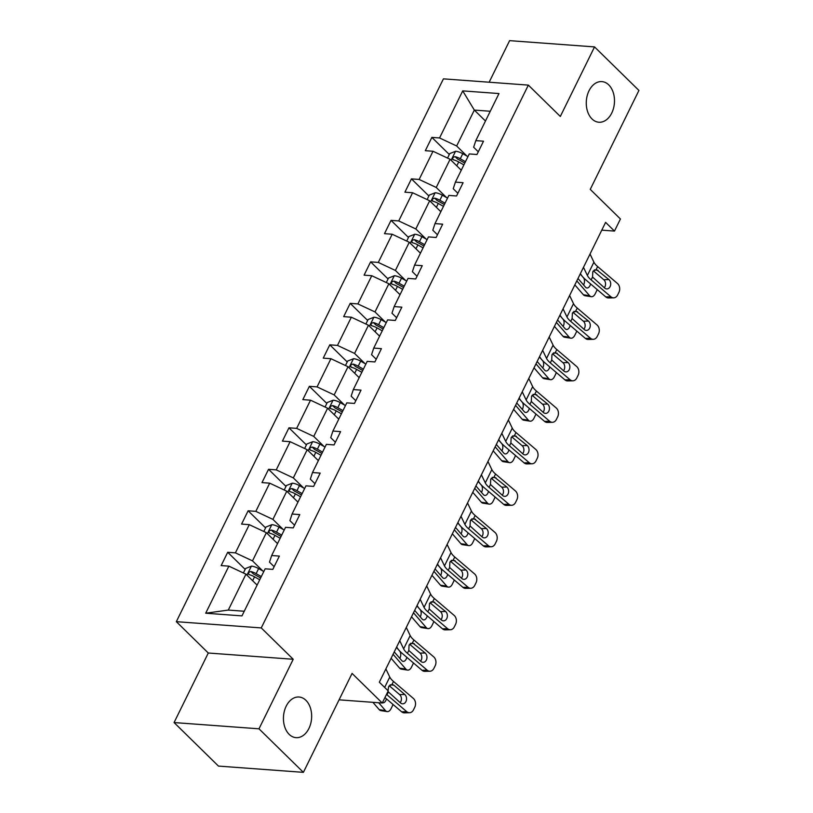 <?xml version="1.0" encoding="UTF-8"?>
<svg xmlns="http://www.w3.org/2000/svg" width="813" height="813" viewBox="0 0 813 813"><rect width="100%" height="100%" fill="white"/><g stroke="black" fill="none" stroke-linecap="round" stroke-linejoin="round"><path stroke-width="1.22" d="M305.922 700.318A20.376 14.075 -85.8 0 1 310.708 723.651A20.376 14.075 -85.8 0 1 296.054 737.655A20.376 14.075 -85.8 0 1 289.174 734.363A20.376 14.075 -85.8 0 1 284.387 711.029A20.376 14.075 -85.8 0 1 299.052 697.015A20.376 14.075 -85.8 0 1 305.922 700.318M608.754 84.898A20.376 14.075 -85.8 0 1 613.53 108.231A20.376 14.075 -85.8 0 1 598.876 122.235A20.376 14.075 -85.8 0 1 591.996 118.942A20.376 14.075 -85.8 0 1 587.22 95.609A20.376 14.075 -85.8 0 1 601.874 81.605A20.376 14.075 -85.8 0 1 608.754 84.898M293.219 659.272L208.291 653.012L174.073 722.554L258.991 728.814L293.219 659.272L261.258 627.921L528.348 85.111L560.32 116.452L594.537 46.91L509.609 40.65L489.152 82.225M594.537 46.91L638.927 90.446L590.248 189.378L620.431 218.982L614.476 231.085L605.604 222.376L379.336 682.209L388.218 690.918L382.262 703.021L352.07 673.418L303.391 772.35L218.463 766.09L174.073 722.554M258.991 728.814L303.391 772.35M208.291 653.012L176.33 621.671L443.431 78.851L528.348 85.111M257.111 585.106L245.963 574.171L228.29 610.075L205.699 613.215L228.859 566.143L221.166 565.584L227.711 552.281L245.16 569.385M245.963 574.171L228.859 566.143M261.258 627.921L176.33 621.671M277.528 543.623L266.369 532.678L252.497 560.868L235.404 552.85L227.711 552.281M235.404 552.85L249.276 524.659L241.583 524.09L248.128 510.788L265.577 527.901M297.944 502.129L286.786 491.194L272.914 519.385L255.821 511.357L248.128 510.788M255.821 511.357L269.692 483.166L261.999 482.597L268.544 469.304L285.993 486.408M318.361 460.636L307.202 449.701L293.33 477.892L276.237 469.873L268.544 469.304M276.237 469.873L290.109 441.683L282.416 441.113L288.961 427.811L306.41 444.924M338.767 419.152L327.619 408.217L313.747 436.408L296.654 428.38L288.961 427.811M296.654 428.38L310.525 400.189L302.832 399.62L309.377 386.327L326.816 403.431M359.183 377.659L348.035 366.724L334.163 394.915L317.06 386.897L309.377 386.327M317.06 386.897L330.932 358.706L323.249 358.137L329.793 344.834L347.232 361.948M379.6 336.176L368.452 325.241L354.58 353.431L337.476 345.403L329.793 344.834M337.476 345.403L351.348 317.212L343.665 316.643L350.21 303.351L367.649 320.454M400.016 294.682L388.868 283.747L374.996 311.938L357.893 303.92L350.21 303.351M357.893 303.92L371.765 275.719L364.082 275.16L370.616 261.857L388.065 278.971M420.433 253.199L409.274 242.264L395.403 270.455L378.309 262.426L370.616 261.857M378.309 262.426L392.181 234.235L384.488 233.666L391.033 220.374L408.482 237.477M440.849 211.705L429.691 200.77L415.819 228.961L398.726 220.933L391.033 220.374M398.726 220.933L412.598 192.742L404.904 192.183L411.449 178.88L428.898 195.984M461.266 170.222L450.107 159.277L436.235 187.468L419.142 179.449L411.449 178.88M419.142 179.449L433.014 151.259L425.321 150.69L431.866 137.397L449.315 154.5M485.473 121.015L474.325 110.08L456.652 145.984L439.559 137.956L431.866 137.397M439.559 137.956L462.719 90.883L498.979 93.556L475.818 140.629L483.511 141.198L476.967 154.5L469.274 153.931L455.402 182.122L463.095 182.691L456.55 195.984L448.857 195.415L434.985 223.605L442.679 224.175L436.134 237.477L428.451 236.908L414.579 265.099L422.262 265.668L415.717 278.961L408.035 278.392L394.163 306.592L401.846 307.151L395.301 320.454L387.618 319.885L373.746 348.076L381.429 348.645L374.895 361.937L367.202 361.379L353.33 389.569L361.023 390.128L354.478 403.431L346.785 402.862L332.913 431.053L340.606 431.622L334.062 444.914L326.369 444.355L312.497 472.546L320.19 473.105L313.645 486.408L305.952 485.839L292.08 514.029L299.773 514.599L293.229 527.901L285.546 527.332L271.674 555.523L279.357 556.092L272.812 569.385L265.129 568.815L241.959 615.888L205.699 613.215M271.674 555.523L269.489 562.129L274.144 566.691M262.782 570.95L252.497 560.868M266.369 532.678L249.276 524.659M292.08 514.029L289.906 520.635L294.56 525.198M283.198 529.466L272.914 519.385M286.786 491.194L269.692 483.166M312.497 472.546L310.322 479.142L314.977 483.715M303.615 487.973L293.33 477.892M307.202 449.701L290.109 441.683M332.913 431.053L330.728 437.658L335.383 442.221M324.021 446.489L313.747 436.408M327.619 408.217L310.525 400.189M353.33 389.569L351.145 396.165L355.799 400.738M344.438 404.996L334.163 394.915M348.035 366.724L330.932 358.706M373.746 348.076L371.561 354.681L376.216 359.244M364.854 363.502L354.58 353.431M368.452 325.241L351.348 317.212M394.163 306.592L391.978 313.188L396.632 317.751M385.271 322.019L374.996 311.938M388.868 283.747L371.765 275.719M414.579 265.099L412.394 271.705L417.049 276.268M405.687 280.526L395.403 270.455M409.274 242.264L392.181 234.235M434.985 223.605L432.811 230.211L437.465 234.774M426.103 239.042L415.819 228.961M429.691 200.77L412.598 192.742M455.402 182.122L453.227 188.728L457.882 193.291M446.52 197.549L436.235 187.468M450.107 159.277L433.014 151.259M475.818 140.629L473.633 147.234L478.288 151.797M601.783 230.15L614.476 231.085M339.072 699.83L382.262 703.021M228.29 610.075L244.246 611.254M466.926 156.066L456.652 145.984M490.28 111.259L474.325 110.08L462.719 90.883M590.025 254.032L593.917 262.172A15.914 5.803 -153.8 0 0 597.677 266.613L617.463 283.493A6.372 4.858 88.6 0 1 618.947 292.304L617.636 294.967A6.372 4.858 88.6 0 1 613.693 297.832A6.372 4.858 88.6 0 1 610.919 296.786L591.142 279.906L592.545 277.04L592.789 271.735L596.275 269.469L608.907 279.591A5.091 3.892 -91.4 0 1 610.096 286.643A5.091 3.892 -91.4 0 1 606.935 288.93A5.091 3.892 -91.4 0 1 604.72 288.097L592.545 277.04M580.431 273.524A23.872 8.709 -153.8 0 0 586 280.028L605.787 296.908L610.919 296.786M583.48 267.325L587.372 275.465A15.914 5.803 -153.8 0 0 591.142 279.906M613.693 297.832L608.551 297.954A6.372 4.858 -91.4 0 1 605.787 296.908M604.313 287.751A5.091 3.892 88.6 0 0 604.953 286.765A5.091 3.892 88.6 0 0 603.774 279.713L593.348 270.82M596.153 269.459L597.677 266.613M574.842 284.875L583.378 294.753L589.628 295.719A6.372 3.862 98.8 0 0 591.275 296.694A6.372 3.862 98.8 0 0 595.197 293.818L596.498 291.156A6.372 3.862 98.8 0 0 597.118 289.519M576.813 280.881L589.628 295.719M460.392 169.358L461.398 169.937M447.546 158.078L449.762 153.576L455.666 151.259A8.435 3.079 26.2 0 1 462.76 153.708L467.942 156.635M465.463 161.685L460.27 158.759A8.435 3.079 -153.8 0 0 455.117 156.655C452.536 157.295 452.008 158.362 453.542 159.846A8.435 3.079 26.2 0 1 458.705 161.95L463.888 164.876M590.553 283.92A5.091 3.089 -81.2 0 1 589.953 285.658A5.091 3.089 -81.2 0 1 586.813 287.965A5.091 3.089 -81.2 0 1 585.502 287.182L577.992 278.493M591.275 296.694L585.025 295.729A6.372 3.862 -81.2 0 1 583.378 294.753M583.571 284.946A5.091 3.089 98.8 0 0 583.704 284.692A5.091 3.089 98.8 0 0 583.439 277.711L583.541 277.721M580.208 273.971L583.439 277.711M455.117 156.655L457.668 159.155A4.299 1.565 26.2 0 1 459.04 159.815L464.782 163.057M452.861 159.49L453.542 159.846M569.608 295.515L573.5 303.656A15.914 5.803 -153.8 0 0 577.271 308.097L597.047 324.976A6.372 4.858 88.6 0 1 598.531 333.797L597.22 336.45A6.372 4.858 88.6 0 1 593.277 339.316A6.372 4.858 88.6 0 1 590.502 338.279L570.726 321.399L572.128 318.533L572.372 313.229L575.858 310.962L588.49 321.074A5.091 3.892 -91.4 0 1 589.679 328.127A5.091 3.892 -91.4 0 1 586.519 330.424A5.091 3.892 -91.4 0 1 584.303 329.59L572.128 318.533M560.015 315.017A23.872 8.709 -153.8 0 0 565.584 321.521L585.37 338.401L590.502 338.279M563.063 308.818L566.956 316.958A15.914 5.803 -153.8 0 0 570.726 321.399M593.277 339.316L588.145 339.448A6.372 4.858 -91.4 0 1 585.37 338.401M583.897 329.245A5.091 3.892 88.6 0 0 584.537 328.259A5.091 3.892 88.6 0 0 583.358 321.196L572.931 312.304M575.736 310.942L577.271 308.097M549.192 337.009L553.084 345.149A15.914 5.803 -153.8 0 0 556.854 349.59L576.63 366.47A6.372 4.858 88.6 0 1 578.114 375.281L576.803 377.943A6.372 4.858 88.6 0 1 572.86 380.809A6.372 4.858 88.6 0 1 570.086 379.762L550.31 362.883L551.722 360.017L551.956 354.712L555.442 352.456L568.074 362.568A5.091 3.892 -91.4 0 1 569.263 369.62A5.091 3.892 -91.4 0 1 566.112 371.907A5.091 3.892 -91.4 0 1 563.887 371.074L551.722 360.017M539.598 356.501A23.872 8.709 -153.8 0 0 545.167 363.015L564.954 379.895L570.086 379.762M542.647 350.301L546.539 358.442A15.914 5.803 -153.8 0 0 550.31 362.883M572.86 380.809L567.728 380.931A6.372 4.858 -91.4 0 1 564.954 379.895M563.49 370.728A5.091 3.892 88.6 0 0 564.12 369.742A5.091 3.892 88.6 0 0 562.942 362.689L552.515 353.797M555.32 352.436L556.854 349.59M554.436 326.369L562.962 336.247L569.212 337.212A6.372 3.862 98.8 0 0 570.858 338.188A6.372 3.862 98.8 0 0 574.781 335.302L576.092 332.649A6.372 3.862 98.8 0 0 576.702 331.013M556.397 322.375L569.212 337.212M439.975 210.852L440.992 211.421M427.13 199.571L429.345 195.069L435.25 192.742A8.435 3.079 26.2 0 1 442.343 195.191L447.526 198.128M445.046 203.179L439.853 200.252A8.435 3.079 -153.8 0 0 434.701 198.138C432.12 198.789 431.601 199.856 433.136 201.329A8.435 3.079 26.2 0 1 438.288 203.443L443.471 206.37M570.137 325.403A5.091 3.089 -81.2 0 1 569.537 327.151A5.091 3.089 -81.2 0 1 566.397 329.448A5.091 3.089 -81.2 0 1 565.086 328.676L557.576 319.976M570.858 338.188L564.608 337.222A6.372 3.862 -81.2 0 1 562.962 336.247M563.155 326.44A5.091 3.089 98.8 0 0 563.287 326.186A5.091 3.089 98.8 0 0 563.023 319.194L563.124 319.214M559.801 315.464L563.023 319.194M434.701 198.138L437.262 200.648A4.299 1.565 26.2 0 1 438.624 201.309L444.365 204.551M432.455 200.974L433.136 201.329M534.019 367.852L542.545 377.73L548.795 378.695A6.372 3.862 98.8 0 0 550.442 379.671A6.372 3.862 98.8 0 0 554.364 376.795L555.675 374.132A6.372 3.862 98.8 0 0 556.285 372.496M535.98 363.858L548.795 378.695M419.559 252.335L420.575 252.914M406.713 241.055L408.929 236.553L414.833 234.235A8.435 3.079 26.2 0 1 421.927 236.685L427.12 239.611M424.63 244.662L419.437 241.735A8.435 3.079 -153.8 0 0 414.284 239.632C411.703 240.282 411.185 241.339 412.719 242.823A8.435 3.079 26.2 0 1 417.872 244.926L423.055 247.853M549.72 366.897A5.091 3.089 -81.2 0 1 549.121 368.635A5.091 3.089 -81.2 0 1 545.99 370.941A5.091 3.089 -81.2 0 1 544.669 370.159L537.159 361.47M550.442 379.671L544.192 378.706A6.372 3.862 -81.2 0 1 542.545 377.73M542.738 367.923A5.091 3.089 98.8 0 0 542.871 367.669A5.091 3.089 98.8 0 0 542.606 360.687L542.718 360.708M539.385 356.948L542.606 360.687M414.284 239.632L416.845 242.132A4.299 1.565 26.2 0 1 418.217 242.792L423.959 246.034M412.039 242.467L412.719 242.823M528.775 378.492L532.667 386.632A15.914 5.803 -153.8 0 0 536.438 391.073L556.214 407.953A6.372 4.858 88.6 0 1 557.698 416.774L556.387 419.427A6.372 4.858 88.6 0 1 552.444 422.303A6.372 4.858 88.6 0 1 549.669 421.256L529.893 404.376L531.306 401.51L531.539 396.205L535.025 393.939L547.657 404.051A5.091 3.892 -91.4 0 1 548.846 411.104A5.091 3.892 -91.4 0 1 545.696 413.4A5.091 3.892 -91.4 0 1 543.47 412.567L531.306 401.51M519.182 397.994A23.872 8.709 -153.8 0 0 524.761 404.498L544.537 421.378L549.669 421.256M522.241 391.795L526.133 399.935A15.914 5.803 -153.8 0 0 529.893 404.376M552.444 422.303L547.312 422.425A6.372 4.858 -91.4 0 1 544.537 421.378M543.074 412.221A5.091 3.892 88.6 0 0 543.714 411.236A5.091 3.892 88.6 0 0 542.525 404.183L532.098 395.291M534.903 393.929L536.438 391.073M513.603 409.346L522.129 419.223L528.379 420.189A6.372 3.862 98.8 0 0 530.025 421.164A6.372 3.862 98.8 0 0 533.948 418.278L535.259 415.626A6.372 3.862 98.8 0 0 535.879 413.99M515.564 405.352L528.379 420.189M399.142 293.828L400.159 294.397M386.307 282.548L388.523 278.046L394.417 275.729A8.435 3.079 26.2 0 1 401.51 278.178L406.703 281.105M404.213 286.156L399.031 283.229A8.435 3.079 -153.8 0 0 393.868 281.115C391.287 281.765 390.768 282.833 392.303 284.306A8.435 3.079 26.2 0 1 397.455 286.42L402.648 289.347M529.304 408.38A5.091 3.089 -81.2 0 1 528.704 410.128A5.091 3.089 -81.2 0 1 525.574 412.435A5.091 3.089 -81.2 0 1 524.253 411.652L516.743 402.953M530.025 421.164L523.775 420.199A6.372 3.862 -81.2 0 1 522.129 419.223M522.322 409.417A5.091 3.089 98.8 0 0 522.454 409.163A5.091 3.089 98.8 0 0 522.19 402.171L522.302 402.191M518.968 398.441L522.19 402.171M393.868 281.115L396.429 283.625A4.299 1.565 26.2 0 1 397.801 284.286L403.543 287.528M391.622 283.95L392.303 284.306M508.369 419.986L512.261 428.126A15.914 5.803 -153.8 0 0 516.021 432.567L535.797 449.447A6.372 4.858 88.6 0 1 537.281 458.258L535.97 460.92A6.372 4.858 88.6 0 1 532.027 463.786A6.372 4.858 88.6 0 1 529.263 462.739L509.477 445.859L510.889 442.994L511.123 437.689L514.609 435.433L527.251 445.544A5.091 3.892 -91.4 0 1 528.43 452.597A5.091 3.892 -91.4 0 1 525.279 454.884A5.091 3.892 -91.4 0 1 523.054 454.05L510.889 442.994M498.776 439.487A23.872 8.709 -153.8 0 0 504.345 445.991L524.121 462.871L529.263 462.739M501.824 433.288L505.716 441.418A15.914 5.803 -153.8 0 0 509.477 445.859M532.027 463.786L526.895 463.918A6.372 4.858 -91.4 0 1 524.121 462.871M522.657 453.705A5.091 3.892 88.6 0 0 523.298 452.719A5.091 3.892 88.6 0 0 522.109 445.666L511.692 436.774M514.487 435.412L516.021 432.567M493.186 450.829L501.723 460.707L507.973 461.672A6.372 3.862 98.8 0 0 509.609 462.648A6.372 3.862 98.8 0 0 513.531 459.772L514.842 457.109A6.372 3.862 98.8 0 0 515.462 455.473M495.147 446.835L507.973 461.672M378.726 335.312L379.742 335.891M365.891 324.031L368.106 319.529L374 317.212A8.435 3.079 26.2 0 1 381.094 319.661L386.287 322.588M383.797 327.639L378.614 324.712A8.435 3.079 -153.8 0 0 373.462 322.609C370.87 323.259 370.352 324.316 371.887 325.8A8.435 3.079 26.2 0 1 377.039 327.903L382.232 330.84M508.897 449.874A5.091 3.089 -81.2 0 1 508.288 451.611A5.091 3.089 -81.2 0 1 505.158 453.918A5.091 3.089 -81.2 0 1 503.836 453.136L496.326 444.447M509.609 462.648L503.359 461.682A6.372 3.862 -81.2 0 1 501.723 460.707M501.906 450.91A5.091 3.089 98.8 0 0 502.038 450.646A5.091 3.089 98.8 0 0 501.773 443.664L501.885 443.685M498.552 439.935L501.773 443.664M373.462 322.609L376.013 325.119A4.299 1.565 26.2 0 1 377.384 325.769L383.126 329.011M371.206 325.444L371.887 325.8M487.952 461.479L491.845 469.609A15.914 5.803 -153.8 0 0 495.605 474.05L515.391 490.93A6.372 4.858 88.6 0 1 516.865 499.751L515.564 502.414A6.372 4.858 88.6 0 1 511.621 505.28A6.372 4.858 88.6 0 1 508.847 504.233L489.06 487.353L490.473 484.487L490.706 479.182L494.192 476.916L506.834 487.028A5.091 3.892 -91.4 0 1 508.013 494.08A5.091 3.892 -91.4 0 1 504.863 496.377A5.091 3.892 -91.4 0 1 502.647 495.544L490.473 484.487M478.359 480.971A23.872 8.709 -153.8 0 0 483.928 487.475L503.704 504.355L508.847 504.233M481.408 474.772L485.3 482.912A15.914 5.803 -153.8 0 0 489.06 487.353M511.621 505.28L506.479 505.401A6.372 4.858 -91.4 0 1 503.704 504.355M502.241 495.198A5.091 3.892 88.6 0 0 502.881 494.213A5.091 3.892 88.6 0 0 501.692 487.16L491.276 478.268M494.07 476.906L495.605 474.05M472.77 492.322L481.306 502.2L487.556 503.166A6.372 3.862 98.8 0 0 489.202 504.141A6.372 3.862 98.8 0 0 493.115 501.255L494.426 498.603A6.372 3.862 98.8 0 0 495.046 496.967M474.731 488.328L487.556 503.166M358.309 376.805L359.326 377.374M345.474 365.525L347.69 361.023L353.584 358.706A8.435 3.079 26.2 0 1 360.687 361.155L365.87 364.082M363.381 369.132L358.198 366.206A8.435 3.079 -153.8 0 0 353.045 364.092C350.464 364.742 349.936 365.809 351.47 367.293A8.435 3.079 26.2 0 1 356.622 369.397L361.815 372.324M488.481 491.357A5.091 3.089 -81.2 0 1 487.881 493.105A5.091 3.089 -81.2 0 1 484.741 495.412A5.091 3.089 -81.2 0 1 483.42 494.629L475.91 485.93M489.202 504.141L482.952 503.176A6.372 3.862 -81.2 0 1 481.306 502.2M481.489 492.393A5.091 3.089 98.8 0 0 481.631 492.139A5.091 3.089 98.8 0 0 481.367 485.158L481.469 485.168M478.135 481.418L481.367 485.158M353.045 364.092L355.596 366.602A4.299 1.565 26.2 0 1 356.968 367.263L362.71 370.504M350.789 366.927L351.47 367.293M467.536 502.962L471.428 511.103A15.914 5.803 -153.8 0 0 475.188 515.544L494.975 532.424A6.372 4.858 88.6 0 1 496.448 541.234L495.147 543.897A6.372 4.858 88.6 0 1 491.204 546.763A6.372 4.858 88.6 0 1 488.43 545.716L468.644 528.836L470.056 525.97L470.3 520.666L473.786 518.409L486.418 528.521A5.091 3.892 -91.4 0 1 487.597 535.574A5.091 3.892 -91.4 0 1 484.446 537.871A5.091 3.892 -91.4 0 1 482.231 537.027L470.056 525.97M457.943 522.464A23.872 8.709 -153.8 0 0 463.512 528.968L483.288 545.848L488.43 545.716M460.991 516.265L464.884 524.395A15.914 5.803 -153.8 0 0 468.644 528.836M491.204 546.763L486.062 546.895A6.372 4.858 -91.4 0 1 483.288 545.848M481.824 536.692A5.091 3.892 88.6 0 0 482.465 535.696A5.091 3.892 88.6 0 0 481.276 528.643L470.859 519.751M473.654 518.389L475.188 515.544M452.353 533.816L460.89 543.694L467.14 544.659A6.372 3.862 98.8 0 0 468.786 545.625A6.372 3.862 98.8 0 0 472.699 542.749L474.009 540.086A6.372 3.862 98.8 0 0 474.629 538.45M454.325 529.822L467.14 544.659M337.893 418.289L338.909 418.868M325.058 407.008L327.273 402.516L333.178 400.189A8.435 3.079 26.2 0 1 340.271 402.638L345.454 405.565M342.964 410.626L337.781 407.689A8.435 3.079 -153.8 0 0 332.629 405.585C330.048 406.236 329.519 407.293 331.054 408.776A8.435 3.079 26.2 0 1 336.206 410.88L341.399 413.817M468.064 532.85A5.091 3.089 -81.2 0 1 467.465 534.588A5.091 3.089 -81.2 0 1 464.325 536.895A5.091 3.089 -81.2 0 1 463.014 536.123L455.504 527.424M468.786 545.625L462.536 544.659A6.372 3.862 -81.2 0 1 460.89 543.694M461.083 533.887A5.091 3.089 98.8 0 0 461.215 533.633A5.091 3.089 98.8 0 0 460.951 526.641L461.052 526.661M457.719 522.911L460.951 526.641M332.629 405.585L335.18 408.096A4.299 1.565 26.2 0 1 336.552 408.756L342.293 411.988M330.373 408.421L331.054 408.776M447.12 544.456L451.012 552.586A15.914 5.803 -153.8 0 0 454.772 557.027L474.558 573.907A6.372 4.858 88.6 0 1 476.042 582.728L474.731 585.39A6.372 4.858 88.6 0 1 470.788 588.256A6.372 4.858 88.6 0 1 468.014 587.21L448.237 570.33L449.64 567.464L449.884 562.159L453.369 559.893L466.001 570.004A5.091 3.892 -91.4 0 1 467.19 577.057A5.091 3.892 -91.4 0 1 464.03 579.354A5.091 3.892 -91.4 0 1 461.814 578.521L449.64 567.464M437.526 563.948A23.872 8.709 -153.8 0 0 443.095 570.452L462.882 587.332L468.014 587.21M440.575 557.748L444.467 565.889A15.914 5.803 -153.8 0 0 448.237 570.33M470.788 588.256L465.646 588.378A6.372 4.858 -91.4 0 1 462.882 587.332M461.408 578.175A5.091 3.892 88.6 0 0 462.048 577.189A5.091 3.892 88.6 0 0 460.859 570.137L450.443 561.244M453.237 559.883L454.772 557.027M431.937 575.299L440.473 585.177L446.723 586.143A6.372 3.862 98.8 0 0 448.37 587.118A6.372 3.862 98.8 0 0 452.292 584.242L453.593 581.58A6.372 3.862 98.8 0 0 454.213 579.943M433.908 571.305L446.723 586.143M317.487 459.782L318.493 460.351M304.641 448.502L306.857 444L312.761 441.683A8.435 3.079 26.2 0 1 319.855 444.132L325.037 447.059M322.558 452.109L317.365 449.183A8.435 3.079 -153.8 0 0 312.212 447.079C309.631 447.719 309.103 448.786 310.637 450.27A8.435 3.079 26.2 0 1 315.8 452.374L320.983 455.3M447.648 574.344A5.091 3.089 -81.2 0 1 447.048 576.082A5.091 3.089 -81.2 0 1 443.908 578.389A5.091 3.089 -81.2 0 1 442.597 577.606L435.087 568.917M448.37 587.118L442.12 586.153A6.372 3.862 -81.2 0 1 440.473 585.177M440.666 575.37A5.091 3.089 98.8 0 0 440.798 575.116A5.091 3.089 98.8 0 0 440.534 568.135L440.636 568.145M437.303 564.395L440.534 568.135M312.212 447.079L314.763 449.579A4.299 1.565 26.2 0 1 316.135 450.239L321.877 453.481M309.956 449.904L310.637 450.27M426.703 585.939L430.595 594.079A15.914 5.803 -153.8 0 0 434.366 598.52L454.142 615.4A6.372 4.858 88.6 0 1 455.626 624.211L454.315 626.874A6.372 4.858 88.6 0 1 450.372 629.74A6.372 4.858 88.6 0 1 447.597 628.693L427.821 611.813L429.223 608.957L429.467 603.642L432.953 601.386L445.585 611.498A5.091 3.892 -91.4 0 1 446.774 618.551A5.091 3.892 -91.4 0 1 443.613 620.847A5.091 3.892 -91.4 0 1 441.398 620.004L429.223 608.957M417.11 605.441A23.872 8.709 -153.8 0 0 422.679 611.945L442.465 628.825L447.597 628.693M420.158 599.242L424.051 607.372A15.914 5.803 -153.8 0 0 427.821 611.813M450.372 629.74L445.239 629.872A6.372 4.858 -91.4 0 1 442.465 628.825M440.992 619.669A5.091 3.892 88.6 0 0 441.632 618.673A5.091 3.892 88.6 0 0 440.453 611.62L430.026 602.728M432.831 601.366L434.366 598.52M411.53 616.793L420.057 626.671L426.307 627.636A6.372 3.862 98.8 0 0 427.953 628.601A6.372 3.862 98.8 0 0 431.876 625.725L433.177 623.063A6.372 3.862 98.8 0 0 433.796 621.427M413.492 612.799L426.307 627.636M297.07 501.275L298.086 501.845M284.225 489.995L286.44 485.493L292.345 483.166A8.435 3.079 26.2 0 1 299.438 485.615L304.621 488.542M302.141 493.603L296.948 490.676A8.435 3.079 -153.8 0 0 291.796 488.562C289.215 489.213 288.686 490.269 290.231 491.753A8.435 3.079 26.2 0 1 295.383 493.867L300.566 496.794M427.232 615.827A5.091 3.089 -81.2 0 1 426.632 617.575A5.091 3.089 -81.2 0 1 423.492 619.872A5.091 3.089 -81.2 0 1 422.181 619.1L414.671 610.4M427.953 628.601L421.703 627.636A6.372 3.862 -81.2 0 1 420.057 626.671M420.25 616.864A5.091 3.089 98.8 0 0 420.382 616.61A5.091 3.089 98.8 0 0 420.118 609.618L420.219 609.638M416.886 605.888L420.118 609.618M291.796 488.562L294.347 491.072A4.299 1.565 26.2 0 1 295.719 491.733L301.46 494.975M289.55 491.398L290.231 491.753M406.287 627.433L410.179 635.563A15.914 5.803 -153.8 0 0 413.949 640.014L433.725 656.884A6.372 4.858 88.6 0 1 435.209 665.705L433.898 668.367A6.372 4.858 88.6 0 1 429.955 671.233A6.372 4.858 88.6 0 1 427.181 670.186L407.404 653.306L408.817 650.441L409.051 645.136L412.537 642.87L425.169 652.981A5.091 3.892 -91.4 0 1 426.358 660.044A5.091 3.892 -91.4 0 1 423.197 662.331A5.091 3.892 -91.4 0 1 420.982 661.497L408.817 650.441M396.693 646.924A23.872 8.709 -153.8 0 0 402.262 653.428L422.049 670.308L427.181 670.186M399.742 640.725L403.634 648.865A15.914 5.803 -153.8 0 0 407.404 653.306M429.955 671.233L424.823 671.355A6.372 4.858 -91.4 0 1 422.049 670.308M420.585 661.152A5.091 3.892 88.6 0 0 421.215 660.166A5.091 3.892 88.6 0 0 420.036 653.113L409.61 644.221M412.415 642.859L413.949 640.014M391.114 658.276L399.64 668.154L405.89 669.119A6.372 3.862 98.8 0 0 407.537 670.095A6.372 3.862 98.8 0 0 411.459 667.219L412.77 664.556A6.372 3.862 98.8 0 0 413.38 662.92M393.075 654.282L405.89 669.119M276.654 542.759L277.67 543.328M263.808 531.478L266.024 526.976L271.928 524.659A8.435 3.079 26.2 0 1 279.022 527.109L284.215 530.035M281.725 535.086L276.532 532.159A8.435 3.079 -153.8 0 0 271.379 530.056C268.798 530.696 268.28 531.763 269.814 533.247A8.435 3.079 26.2 0 1 274.967 535.35L280.15 538.277M406.815 657.321A5.091 3.089 -81.2 0 1 406.215 659.058A5.091 3.089 -81.2 0 1 403.075 661.365A5.091 3.089 -81.2 0 1 401.764 660.583L394.254 651.894M407.537 670.095L401.287 669.129A6.372 3.862 -81.2 0 1 399.64 668.154M399.833 658.347A5.091 3.089 98.8 0 0 399.966 658.093A5.091 3.089 98.8 0 0 399.701 651.111L399.803 651.122M396.48 647.372L399.701 651.111M271.379 530.056L273.94 532.556A4.299 1.565 26.2 0 1 275.302 533.216L281.044 536.458M269.133 532.891L269.814 533.247M385.87 668.916L389.762 677.056A15.914 5.803 -153.8 0 0 393.533 681.497L413.309 698.377A6.372 4.858 88.6 0 1 414.793 707.198L413.482 709.851A6.372 4.858 88.6 0 1 409.539 712.716A6.372 4.858 88.6 0 1 406.764 711.68L386.988 694.8L388.401 691.934L400.565 702.981A5.091 3.892 -91.4 0 0 402.791 703.824A5.091 3.892 -91.4 0 0 405.941 701.528A5.091 3.892 -91.4 0 0 404.752 694.475L393.878 685.186L390.159 684.79M384.945 697.564L401.632 711.802L406.764 711.68M409.539 712.716L404.407 712.849A6.372 4.858 -91.4 0 1 401.632 711.802M400.169 702.645A5.091 3.892 88.6 0 0 400.809 701.649A5.091 3.892 88.6 0 0 399.62 694.597L389.193 685.705M388.035 690.735L388.634 686.629L392.12 684.363L393.878 685.186M391.998 684.343L393.533 681.497M372.913 702.33L379.224 709.647L385.474 710.613A6.372 3.862 98.8 0 0 387.12 711.588A6.372 3.862 98.8 0 0 391.043 708.702L392.354 706.04A6.372 3.862 98.8 0 0 392.974 704.414M378.695 702.757L385.474 710.613M256.237 584.252L257.254 584.821M243.402 572.972L245.617 568.47L251.512 566.143A8.435 3.079 26.2 0 1 258.605 568.592L263.798 571.529M261.308 576.58L256.125 573.653A8.435 3.079 -153.8 0 0 250.963 571.539C248.382 572.189 247.863 573.256 249.398 574.73A8.435 3.079 26.2 0 1 254.55 576.844L259.733 579.771M386.399 698.804A5.091 3.089 -81.2 0 1 385.799 700.552A5.091 3.089 -81.2 0 1 382.669 702.849A5.091 3.089 -81.2 0 1 382.374 702.788M387.12 711.588L380.87 710.623A6.372 3.862 -81.2 0 1 379.224 709.647M250.963 571.539L253.524 574.049A4.299 1.565 26.2 0 1 254.896 574.71L260.638 577.952M248.717 574.374L249.398 574.73M587.372 275.465L593.917 262.172M603.774 279.713L608.907 279.591M598.022 270.302L594.313 269.906M455.514 151.32L451.113 160.263M458.705 161.95L456.794 165.832M462.76 153.708L460.27 158.759M566.956 316.958L573.5 303.656M583.358 321.196L588.49 321.074M577.616 311.796L573.897 311.389M546.539 358.442L553.084 345.149M562.942 362.689L568.074 362.568M557.2 353.279L553.48 352.883M435.097 192.803L430.697 201.756M438.288 203.443L436.378 207.325M442.343 195.191L439.853 200.252M414.681 234.296L410.28 243.239M417.872 244.926L415.961 248.808M421.927 236.685L419.437 241.735M526.133 399.935L532.667 386.632M542.525 404.183L547.657 404.051M536.783 394.772L533.064 394.376M394.275 275.78L389.864 284.733M397.455 286.42L395.545 290.302M401.51 278.178L399.031 283.229M505.716 441.418L512.261 428.126M522.109 445.666L527.251 445.544M516.367 436.256L512.647 435.859M373.858 317.273L369.448 326.216M377.039 327.903L375.128 331.785M381.094 319.661L378.614 324.712M485.3 482.912L491.845 469.609M501.692 487.16L506.834 487.028M495.95 477.749L492.231 477.353M353.442 358.757L349.041 367.71M356.622 369.397L354.712 373.279M360.687 361.155L358.198 366.206M464.884 524.395L471.428 511.103M481.276 528.643L486.418 528.521M475.534 519.233L471.825 518.836M333.025 400.25L328.625 409.193M336.206 410.88L334.295 414.762M340.271 402.638L337.781 407.689M444.467 565.889L451.012 552.586M460.859 570.137L466.001 570.004M455.117 560.726L451.408 560.33M312.609 441.733L308.208 450.687M315.8 452.374L313.889 456.256M319.855 444.132L317.365 449.183M424.051 607.372L430.595 594.079M440.453 611.62L445.585 611.498M434.701 602.209L430.992 601.813M292.192 483.227L287.792 492.18M295.383 493.867L293.473 497.749M299.438 485.615L296.948 490.676M403.634 648.865L410.179 635.563M420.036 653.113L425.169 652.981M414.295 643.703L410.575 643.307M271.776 524.71L267.375 533.663M274.967 535.35L273.056 539.232M279.022 527.109L276.532 532.159M384.661 687.432L389.762 677.056M399.62 694.597L404.752 694.475M251.359 566.204L246.959 575.157M254.55 576.844L252.64 580.726M258.605 568.592L256.125 573.653"/></g></svg>
